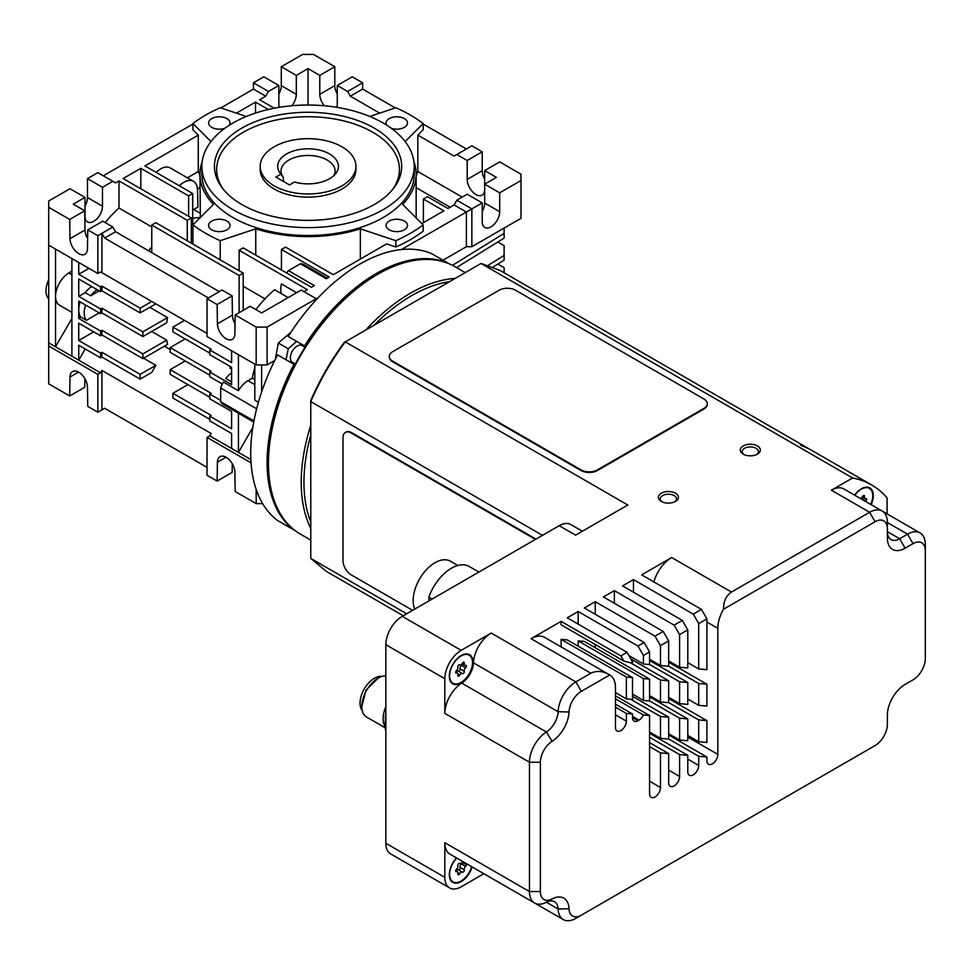 <?xml version="1.0" encoding="UTF-8"?>
<svg xmlns="http://www.w3.org/2000/svg" width="974" height="974" viewBox="0 0 974 974"><rect width="100%" height="100%" fill="white"/><g stroke="black" fill="none" stroke-linecap="round" stroke-linejoin="round"><path stroke-width="1.46" d="M262.663 503.631L256.174 503.631L235.172 491.505L234.88 472.244A12.358 7.135 60 0 0 229.426 459.911A12.358 7.135 60 0 0 219.978 456.684A12.358 7.135 60 0 0 217.409 462.163L225.992 457.208M258.414 402.25L254.811 400.168L254.811 364.142M238.435 354.682L238.435 390.708A19.31 11.14 -60 0 1 247.993 380.688L252.327 378.18L254.811 379.617M238.435 390.708L223.423 382.039A19.31 11.14 -60 0 0 220.684 388.005L256.649 408.763M253.934 420.938L220.684 401.738L220.684 388.005M250.866 459.582L238.435 452.399L238.435 413.219L223.423 404.551A19.31 11.14 -60 0 1 223.326 404.502A19.31 11.14 -60 0 1 220.684 401.738M504.118 272.781L504.118 267.704L497.811 264.076M488.254 265.257L504.118 255.444L504.118 260.168L493.075 267.01M497.811 242.002L504.118 245.643L504.118 255.444M452.472 265.342L504.118 233.37L504.118 238.106L456.502 267.582M318.425 297.46L316.233 298.726L316.233 299.797M303.949 291.64L307.37 289.668L239.117 250.257L239.117 270.748M286.6 272.951A19.31 11.14 -60 0 1 288.45 270.638L314.383 285.613L311.461 287.306L243.208 247.895L239.117 250.257M288.45 270.638L300.345 263.771L326.29 278.747L329.212 277.054L281.437 249.478L281.437 269.968M220.234 259.851L220.234 240.675L255.748 228.829A108.102 62.409 0 0 0 360.343 228.829L395.858 240.675A144.785 83.594 0 0 0 410.419 233.322A144.785 83.594 0 0 0 423.154 224.909L423.154 231.215A144.785 83.594 180 0 1 410.419 239.628A144.785 83.594 180 0 1 395.858 246.97L386.629 243.902L333.303 274.692L285.528 247.104L281.437 249.478M421.827 223.582L443.864 210.859L423.386 199.037L423.386 222.681M482.227 202.896L467.203 194.228L456.83 200.218L471.854 208.886L471.854 246.714L520.993 218.346L520.993 180.519L499.699 192.815L499.699 211.723A12.358 7.135 -60 0 1 490.957 226.857A12.358 7.135 -60 0 1 484.784 227.466A12.358 7.135 -60 0 1 482.227 221.816L482.227 202.896L466.388 212.04L454.103 204.942L447.967 208.497L427.489 196.675L423.386 199.037M471.854 246.714L466.388 246.714L443.012 260.216L466.388 246.714L466.388 212.04L401.41 249.551M304.57 345.928L288.194 336.48A154.428 89.158 -60 0 1 431.64 253.654L448.028 263.114A154.428 89.158 120 0 0 304.57 345.928L305.544 346.488A152.504 88.05 120 0 0 294.927 364.885A152.504 88.05 120 0 0 268.459 461.859L268.459 463.441A154.428 89.158 120 0 0 300.455 534.129L310.779 540.095M304.217 346.841A10.617 6.124 120 0 0 302.488 344.723L296.644 341.35L288.267 348.777L286.027 359.735M293.953 529.966L277.578 520.506A154.428 89.158 -60 0 1 277.578 354.865L293.953 364.325A154.428 89.158 120 0 0 293.953 529.966L294.063 529.783M288.194 526.642L295.329 530.757M465.207 272.61L454.882 266.645A154.428 89.158 120 0 0 377.656 274.303L376.293 275.082A152.504 88.05 120 0 0 305.544 346.488L302.488 344.723L305.544 346.488M377.656 274.303A154.428 89.158 120 0 0 268.459 463.441M294.927 364.885L293.953 364.325M291.908 363.132A10.617 6.124 120 0 0 294.562 363.558M295.378 364.02L292.358 362.279A9.655 5.576 -60 0 1 290.873 354.548A9.655 5.576 -60 0 1 297.18 346.038A9.655 5.576 -60 0 1 302.013 345.563L305.032 347.304M275.374 359.163L278.296 343.018L290.812 332.414M288.267 348.777L278.296 343.018M447.918 263.297L449.391 263.905M310.779 522.003L310.779 522.003A152.504 88.05 -60 0 1 310.779 434.818L310.779 522.003M374.04 325.255A152.504 88.05 -60 0 1 449.538 281.656M310.779 528.419A154.428 89.158 -60 0 1 310.779 425.248M365.749 330.04A154.428 89.158 -60 0 1 455.089 278.454M406.669 613.766L310.779 558.394L310.779 400.472C319.752 379.86 330.917 360.502 344.297 342.422L481.059 263.467L852.615 477.978L831.406 490.214A25.093 14.488 -60 0 1 843.959 488.972L882.176 511.046A25.093 14.488 120 0 0 869.624 512.287L731.474 592.046C726.105 595.698 723.463 601.421 723.56 609.225A27.029 15.608 120 0 0 717.826 628.303L717.826 754.387L687.79 737.05M483.847 873.715L461.201 886.79A23.169 13.368 120 0 1 449.623 887.935A23.169 13.368 120 0 1 444.826 877.331L444.826 842.693A25.093 14.488 120 0 0 450.025 854.186L534.653 903.044A25.093 14.488 120 0 0 546.39 902.241A17.374 10.032 -60 0 1 554.523 901.693A17.374 10.032 -60 0 1 558.102 909.01A25.093 14.488 120 0 0 563.289 919.578A25.093 14.488 120 0 0 575.829 918.336L875.09 745.56A17.374 10.032 120 0 0 887.375 724.279L887.375 715.159A25.093 14.488 -60 0 1 905.114 684.43L913.015 679.864A17.374 10.032 120 0 0 925.3 658.582L925.3 550.736A17.374 10.032 120 0 0 913.015 543.638L905.114 548.192A25.093 14.488 -60 0 1 887.375 537.952L887.375 528.833A17.374 10.032 120 0 0 875.09 521.735L723.56 609.225M449.623 887.935L390.647 853.894A23.169 13.368 -60 0 1 385.85 843.289L385.85 644.691A23.169 13.368 -60 0 1 402.238 616.323L559.21 525.692A23.169 13.368 -60 0 1 570.788 524.548L582.379 531.232M402.238 616.323L461.201 650.364L491.2 633.051A25.093 14.488 120 0 0 473.474 662.844A17.374 10.032 -60 0 1 461.761 683.127A25.093 14.488 120 0 0 444.826 713.382L444.826 678.732L385.85 644.691M615.446 695.813L649.573 715.513L643.424 714.965A7.719 4.456 -60 0 1 638.993 720.151L637.97 720.736A7.719 4.456 -60 0 1 634.111 721.125A7.719 4.456 -60 0 1 632.503 717.595L632.503 713.991L626.367 713.443L626.367 721.137A7.719 4.456 120 0 1 622.995 728.905A7.719 4.456 120 0 1 617.041 730.975A7.719 4.456 120 0 1 615.446 727.444L615.446 687.401A27.029 15.608 120 0 0 609.846 675.031A27.029 15.608 120 0 0 609.712 674.958C602.991 670.976 596.721 670.392 590.877 673.217L575.829 681.91A25.093 14.488 120 0 0 558.102 711.702A17.374 10.032 -60 0 1 546.39 731.985A25.093 14.488 120 0 0 529.454 762.24L529.454 891.551A25.093 14.488 120 0 0 534.653 903.044M461.201 650.364A23.169 13.368 120 0 0 444.826 678.732M701.438 609.383L706.905 618.843L698.711 623.567L693.257 614.119L701.438 609.383L641.659 574.867L671.683 557.53L731.474 592.046M693.257 614.119L633.465 579.591L622.544 585.898L682.336 620.414L674.142 625.15L614.351 590.634L603.43 596.94L663.221 631.456L655.027 636.18L595.248 601.664L584.327 607.971L644.106 642.487L637.97 646.03L578.179 611.514L567.258 617.82L627.049 652.337L620.901 655.879L561.121 621.363L561.121 624.809L623.884 661.054L620.901 655.879M590.877 673.217L531.086 638.701L561.121 621.363M542.481 535.347L310.779 401.568C319.971 380.347 331.452 360.441 345.246 341.874L627.804 505.007L575.585 535.152L559.21 525.692M675.506 501.415L675.506 501.415A10.032 5.795 0 0 0 675.506 493.221A10.032 5.795 0 0 0 661.309 493.221A10.032 5.795 0 0 0 661.309 501.415A10.032 5.795 0 0 0 675.506 501.415M757.407 454.14L757.407 454.14A10.032 5.795 0 0 0 757.407 445.934A10.032 5.795 0 0 0 743.211 445.934A10.032 5.795 0 0 0 743.211 454.14A10.032 5.795 0 0 0 757.407 454.14M707.282 404.015A11.578 6.684 180 0 1 707.294 404.332A11.578 6.684 180 0 1 703.898 409.056L597.427 470.527A11.578 6.684 180 0 1 581.052 470.527L392.68 361.768A11.578 6.684 180 0 1 389.283 357.044A11.578 6.684 180 0 1 389.296 356.728M810.685 449.793A173.737 100.31 120 0 0 809.869 449.318L500.015 270.419L481.059 263.467M887.083 513.87L887.083 497.872A173.737 100.31 120 0 0 871.572 484.93A173.737 100.31 120 0 0 852.615 477.978M515.526 283.361L798.984 447.005M818.951 458.547L830.944 465.462M809.869 449.318A173.737 100.31 120 0 0 800.226 444.862L801.858 445.8A173.737 100.31 120 0 1 811.512 450.256L871.572 484.93M649.573 746.583L660.494 752.89L668.675 753.62L668.675 782.767A7.719 4.456 120 0 0 670.282 786.298A7.719 4.456 120 0 0 676.236 784.228A7.719 4.456 120 0 0 679.596 776.461L679.596 754.594L687.79 755.325L687.79 771.737A7.719 4.456 120 0 0 689.385 775.267A7.719 4.456 120 0 0 695.339 773.198A7.719 4.456 120 0 0 698.711 765.43L698.711 756.299L706.905 757.029L706.905 760.694A7.719 4.456 120 0 0 708.5 764.237A7.719 4.456 120 0 0 714.453 762.167A7.719 4.456 120 0 0 717.826 754.387M609.712 674.958L581.295 691.357A17.374 10.032 120 0 0 569.023 711.994A25.093 14.488 -60 0 1 552.1 741.299A17.374 10.032 120 0 0 540.375 762.24L540.375 891.551A17.374 10.032 120 0 0 552.1 898.953A25.093 14.488 -60 0 1 569.023 908.73A17.374 10.032 120 0 0 581.295 915.183M649.573 715.513L649.573 793.798A7.719 4.456 120 0 0 651.168 797.329A7.719 4.456 120 0 0 657.121 795.259A7.719 4.456 120 0 0 660.494 787.491L660.494 752.89M649.573 742.59L668.675 753.62M615.446 698.808L643.424 714.965M632.503 713.991L615.446 704.141M531.086 638.701A27.029 15.608 -60 0 1 544.6 637.361L609.846 675.031M578.179 611.514L578.179 624.127M595.248 601.664L595.248 614.277M614.351 590.634L614.351 603.235M633.465 579.591L633.465 592.204M653.858 581.916A27.029 15.608 -60 0 1 671.683 557.53M595.248 644.508L595.248 647.747M649.573 679.109L643.424 678.561L643.424 700.403L649.573 700.951L649.573 679.109L584.327 641.44L578.179 640.892L578.179 646.225M632.503 677.587L626.367 677.04L626.367 698.882L632.503 699.429L632.503 677.587L567.258 639.918L561.121 639.37L561.121 646.894M887.375 528.833L887.375 522.527A25.093 14.488 120 0 0 882.176 511.046M871.182 504.69A16.789 9.691 120 0 0 869.831 487.95A16.789 9.691 120 0 0 861.442 488.778A16.789 9.691 120 0 0 854.648 495.145M925.3 550.736L925.3 544.429A25.093 14.488 120 0 0 920.101 532.936A25.093 14.488 120 0 0 907.561 534.178L899.659 538.744A17.374 10.032 -60 0 1 890.966 539.596A17.374 10.032 -60 0 1 887.375 531.646L899.659 538.744L905.114 548.192M913.015 679.864L907.561 683.018A25.093 14.488 120 0 0 907.61 682.993L913.015 679.864L907.561 683.018M869.271 487.657A16.789 9.691 -60 0 1 871.182 489.983M867.164 487.17A16.217 9.363 -60 0 1 868.041 487.584L869.405 488.364A16.217 9.363 -60 0 1 870.756 504.447M854.807 495.242A16.217 9.363 120 0 1 861.308 489.167A16.217 9.363 -60 0 1 869.405 488.364M859.518 497.958A1.522 0.877 120 0 1 859.908 498.018A1.522 0.877 120 0 0 859.908 498.018A2.666 1.534 120 0 0 859.969 498.055A2.666 1.534 120 0 0 862.672 496.448A1.522 0.877 120 0 1 864.218 495.535A1.522 0.877 120 0 1 864.486 496.618A2.666 1.534 120 0 0 864.961 498.505A2.666 1.534 120 0 0 865.862 498.566A1.522 0.877 120 0 1 866.373 498.603A1.522 0.877 120 0 1 866.653 499.662A1.522 0.877 120 0 1 865.862 500.989A2.666 1.534 120 0 0 865.46 501.391M861.284 498.98A2.666 1.534 -60 0 1 861.686 498.578A1.522 0.877 120 0 0 862.501 497.081M668.675 734.968L706.905 757.029M668.675 738.962L698.711 756.299M649.573 733.264L687.79 755.325M649.573 737.257L679.596 754.594M626.367 713.443L615.446 707.136M875.09 745.56L869.624 748.714A25.093 14.488 120 0 0 869.685 748.677M478.587 870.671A25.093 14.488 120 0 0 478.648 870.719L563.289 919.578M456.55 857.948A16.789 9.691 120 0 0 452.8 882.42A16.789 9.691 120 0 0 461.201 881.592A16.789 9.691 120 0 0 472.122 866.945M452.277 882.079A16.789 9.691 120 0 0 455.235 882.566M471.672 866.69A16.217 9.363 -60 0 1 461.067 881.044A16.217 9.363 120 0 1 452.959 881.835L451.595 881.056A16.217 9.363 -60 0 1 450.792 880.496M456.721 858.057A16.217 9.363 120 0 0 452.959 881.835M459.631 863.39L459.728 863.451A2.666 1.534 120 0 1 459.691 863.427A1.522 0.877 120 0 0 459.667 863.414A1.522 0.877 120 0 0 458.352 863.975A1.522 0.877 120 0 0 457.877 865.679A2.666 1.534 120 0 1 456.502 869.222A1.522 0.877 120 0 0 455.71 870.549A1.522 0.877 120 0 0 455.99 871.608A1.522 0.877 120 0 0 456.502 871.645L455.698 871.182M455.856 870.817A2.666 1.534 -60 0 1 458.218 869.733L462.394 872.144A2.666 1.534 120 0 0 462.394 872.144A2.666 1.534 120 0 0 459.691 873.751A1.522 0.877 120 0 1 458.145 874.676A1.522 0.877 120 0 1 457.877 873.593A2.666 1.534 120 0 0 457.403 871.706A2.666 1.534 120 0 0 456.502 871.645M462.431 872.168A1.522 0.877 120 0 0 462.455 872.193A1.522 0.877 120 0 0 463.77 871.62A1.522 0.877 120 0 0 464.257 869.916L460.081 867.505A2.666 1.534 -60 0 1 461.445 863.962A1.522 0.877 120 0 0 462.273 862.477M464.196 862.367A2.666 1.534 120 0 0 464.732 863.889A2.666 1.534 120 0 0 465.621 863.95A1.522 0.877 120 0 1 466.144 863.987A1.522 0.877 120 0 1 466.412 865.046A1.522 0.877 120 0 1 465.621 866.373A2.666 1.534 120 0 0 464.257 869.916M462.674 861.491A1.522 0.877 120 0 0 462.431 861.844A2.666 1.534 120 0 1 459.728 863.451M458.316 869.794A1.522 0.877 120 0 0 459.618 869.173A1.522 0.877 120 0 0 460.081 867.505M458.218 869.733A2.666 1.534 -60 0 1 458.255 869.758L462.358 872.132M461.201 655.563A16.789 9.691 120 0 0 450.232 670.368A16.789 9.691 120 0 0 452.8 683.821A16.789 9.691 120 0 0 461.201 682.993A16.789 9.691 120 0 0 472.171 668.188A16.789 9.691 120 0 0 469.602 654.735A16.789 9.691 120 0 0 461.201 655.563M452.277 683.48A16.789 9.691 120 0 0 455.235 683.967M469.03 654.455A16.789 9.691 -60 0 1 470.941 656.768M466.923 653.956A16.217 9.363 -60 0 1 467.812 654.37L469.176 655.161A16.217 9.363 -60 0 1 471.659 668.152A16.217 9.363 -60 0 1 461.067 682.445A16.217 9.363 120 0 1 452.959 683.249L451.595 682.457A16.217 9.363 -60 0 1 450.792 681.897M452.959 683.249A16.217 9.363 120 0 1 450.475 670.246A16.217 9.363 120 0 1 461.067 655.965A16.217 9.363 -60 0 1 469.176 655.161M459.631 664.792L459.728 664.852A2.666 1.534 120 0 1 459.691 664.828L459.643 664.804A1.522 0.877 120 0 0 459.667 664.816A1.522 0.877 120 0 0 458.352 665.388A1.522 0.877 120 0 0 457.877 667.093A2.666 1.534 120 0 1 456.502 670.623A1.522 0.877 120 0 0 455.71 671.95A1.522 0.877 120 0 0 455.99 673.01A1.522 0.877 120 0 0 456.502 673.046L455.698 672.584M455.856 672.218A2.666 1.534 -60 0 1 458.218 671.135L462.394 673.558A2.666 1.534 120 0 0 462.394 673.558A2.666 1.534 120 0 0 459.691 675.165A1.522 0.877 120 0 1 458.145 676.078A1.522 0.877 120 0 1 457.877 674.994A2.666 1.534 120 0 0 457.403 673.107A2.666 1.534 120 0 0 456.502 673.046M462.431 673.582A1.522 0.877 120 0 0 462.455 673.594A1.522 0.877 120 0 0 463.77 673.022A1.522 0.877 120 0 0 464.257 671.317L460.081 668.907A2.666 1.534 -60 0 1 461.445 665.364A1.522 0.877 120 0 0 462.273 663.878M459.728 664.852A2.666 1.534 120 0 0 462.431 663.245A1.522 0.877 120 0 1 463.989 662.32A1.522 0.877 120 0 1 464.257 663.404A2.666 1.534 120 0 0 464.732 665.291A2.666 1.534 120 0 0 465.621 665.352A1.522 0.877 120 0 1 466.144 665.388A1.522 0.877 120 0 1 466.412 666.447A1.522 0.877 120 0 1 465.621 667.774A2.666 1.534 120 0 0 464.257 671.317M458.316 671.196A1.522 0.877 120 0 0 459.618 670.575A1.522 0.877 120 0 0 460.081 668.907M458.218 671.135A2.666 1.534 -60 0 1 458.255 671.159L462.358 673.533M627.049 652.337L632.503 661.796L630.653 662.856L623.884 661.054M649.573 695.619L660.494 701.925L660.494 680.083L630.653 662.856L632.503 663.026L632.503 661.796M643.424 664L649.573 664.548L649.573 651.947L643.424 655.49L643.424 664L628.961 655.648M643.424 655.49L637.97 646.03M644.106 642.487L649.573 651.947M663.221 631.456L668.675 640.904L660.494 645.64L655.027 636.18M660.494 645.64L660.494 665.522L649.573 659.228M668.675 640.904L668.675 666.253L660.494 665.522M682.336 620.414L687.79 629.874L679.596 634.61L674.142 625.15M679.596 634.61L679.596 667.239L668.675 660.932M687.79 629.874L687.79 667.969L679.596 667.239M698.711 623.567L698.711 668.943L687.79 662.637M706.905 618.843L706.905 669.674L698.711 668.943M687.79 735.431L698.711 741.738L698.711 719.896L706.905 720.638L706.905 742.468L698.711 741.738M668.675 702.558L698.711 719.896M668.675 698.565L706.905 720.638M668.675 666.167L698.711 683.505L698.711 705.346L687.79 699.04M698.711 683.505L706.905 684.235L706.905 706.077L698.711 705.346M668.675 662.162L706.905 684.235M668.675 733.726L679.596 740.033L679.596 718.191L687.79 718.922L687.79 740.764L679.596 740.033M649.573 700.854L679.596 718.191M649.573 696.86L687.79 718.922M649.573 664.451L679.596 681.788L679.596 703.63L668.675 697.323M679.596 681.788L687.79 682.531L687.79 704.36L679.596 703.63M649.573 660.457L687.79 682.531M649.573 732.022L660.494 738.329L660.494 716.487L668.675 717.217L668.675 739.059L660.494 738.329M630.653 699.259L660.494 716.487M632.503 696.337L668.675 717.217M660.494 680.083L668.675 680.814L668.675 702.656L660.494 701.925M630.896 659.008L668.675 680.814M643.424 700.403L632.503 694.097M643.424 678.561L578.179 640.892M626.367 698.882L615.446 692.575M626.367 677.04L561.121 639.37M536.004 539.085L351.724 432.7A11.578 6.684 -120 0 0 345.94 432.127A11.578 6.684 -120 0 0 345.673 432.298M310.779 558.394L326.29 571.336L403.212 615.751M535.457 539.401L351.188 433.016A11.578 6.684 -120 0 0 345.393 432.444A11.578 6.684 -120 0 0 342.994 437.74L342.994 560.683A11.578 6.684 -120 0 0 351.188 574.867L412.611 610.333M457.853 565.48L450.438 561.207A30.888 17.836 120 0 0 422.935 573.881A30.888 17.836 120 0 0 414.741 609.091M478.891 572.055L469.224 566.478A35.709 20.624 -60 0 0 428.852 597.22L428.852 600.958M428.852 597.22L432.079 599.083M674.751 501.817A8.109 4.675 0 0 0 676.516 498.895A8.109 4.675 0 0 0 671.512 494.573A8.109 4.675 0 0 0 662.673 495.583A8.109 4.675 180 0 0 660.299 498.895A8.109 4.675 180 0 0 662.064 501.817M756.652 454.529A8.109 4.675 0 0 0 758.417 451.619A8.109 4.675 0 0 0 753.413 447.285A8.109 4.675 0 0 0 744.574 448.308A8.109 4.675 180 0 0 742.2 451.619A8.109 4.675 180 0 0 743.966 454.529M392.68 351.687L499.151 290.215A11.578 6.684 180 0 1 515.526 290.215L703.898 398.975A11.578 6.684 180 0 1 707.294 403.699A11.578 6.684 180 0 1 703.898 408.423L597.427 469.894A11.578 6.684 180 0 1 581.052 469.894L392.68 361.147A11.578 6.684 180 0 1 389.283 356.411A11.578 6.684 180 0 1 392.68 351.687M274.68 360.55L267.095 364.921L261.641 364.921L261.641 391.925M252.327 378.18A83.009 47.921 -60 0 1 254.811 367.636M231.605 350.737L231.605 362.559L209.775 349.958L209.775 354.682L231.605 367.295L231.605 384.633L209.775 372.019L209.775 376.743L222.352 384.012M209.775 372.019L211.139 371.228L170.182 347.584L170.182 352.32L209.775 375.173M170.182 347.584L185.194 338.915M209.775 419.307L172.909 398.025L172.909 393.301L211.139 415.362L209.775 416.154L209.775 420.878L231.605 433.491L231.605 448.466L209.775 435.853L211.139 433.491L101.929 370.449L100.566 372.811L78.736 360.197L85.213 348.972M209.775 416.154L231.605 428.767L231.605 411.43L209.775 398.816L209.775 394.08L220.684 400.387M252.79 427.537L238.435 452.399L231.605 448.466M100.566 313.701L101.929 312.91L142.886 336.554L142.886 331.83L101.929 308.186L100.566 308.977L100.566 313.701L78.736 301.088L78.736 318.437L100.566 331.038L101.929 330.247L142.886 353.891L142.886 358.627L101.929 334.983L100.566 335.774L78.736 323.161L78.736 340.498L100.566 353.112L101.929 352.32L140.159 374.381L140.159 379.117L151.761 372.409L155.852 365.323L143.568 358.225M164.411 346.196L170.182 349.52M100.566 372.811L97.838 374.381L97.838 412.209L101.929 409.847L101.929 370.449M101.929 409.847L104.668 408.276L207.036 467.374M97.838 374.381L48.7 346.014L48.7 342.86L55.53 346.805L71.906 318.437M140.159 379.117L101.929 357.044L100.566 357.835L78.736 345.222L78.736 360.197L55.53 346.805L55.53 296.364A19.31 11.14 -60 0 1 68.704 273.012L71.906 271.028M97.838 412.209L87.757 406.389L87.465 387.128A12.358 7.135 60 0 0 81.999 374.807A12.358 7.135 60 0 0 72.551 371.569A12.358 7.135 60 0 0 69.994 377.048L78.577 372.092M48.7 346.014L48.7 383.841L69.702 395.968L69.994 377.048M232.275 463.721L232.141 472.414L217.129 481.083L207.036 475.263L207.036 437.436L209.775 435.853M84.86 378.606L84.726 387.299L69.702 395.968M103.305 175.783L192.937 124.039M220.806 107.944L253.447 89.097L265.732 96.195L259.595 99.738L274.278 108.224M105.253 222.62A73.354 42.357 -60 0 1 118.998 208.034L118.998 180.908L115.589 182.881L97.838 172.642L87.465 178.632L87.465 197.539A12.358 7.135 120 0 1 85.006 205.977M101.929 272.72L207.036 333.4L100.566 271.929L101.929 272.72L101.929 233.322L97.838 235.684L87.757 229.864L87.465 248.784A12.358 7.135 60 0 1 84.908 254.263A12.358 7.135 60 0 1 78.736 253.654A12.358 7.135 60 0 1 69.994 238.691L69.702 219.442L84.726 210.774L73.269 204.163L85.006 197.381L69.994 188.713L48.7 201.009L48.7 342.86M48.7 298.726A19.31 11.14 -60 0 1 48.7 279.818M87.465 178.632L102.477 187.3L102.477 206.208A12.358 7.135 -60 0 1 97.083 218.639A12.358 7.135 -60 0 1 87.563 221.95A12.358 7.135 -60 0 1 85.006 216.301L85.006 197.381M102.477 187.3L112.85 181.31M151.761 246.812A73.354 42.357 120 0 0 148.62 250.817M151.761 226.942L118.998 208.034M118.998 180.908L187.252 220.319L187.252 240.809M191.342 229.974A65.635 37.889 -60 0 1 192.937 229.438M264.989 298.86L243.208 286.283M235.051 322.796L234.357 322.394M255.748 228.829L255.748 255.139M360.343 259.072L360.343 228.829M395.858 240.675L395.858 246.97M423.154 224.909L402.652 204.406A108.102 62.409 0 0 0 416.154 174.212A108.102 62.409 0 0 0 413.889 161.526M405.147 141.534L423.154 123.515L423.154 129.822L417.834 135.143L417.834 171.521L462.187 197.125M416.154 175.856L417.834 171.521M423.154 123.515A144.785 83.594 0 0 0 395.858 107.749L369.767 116.454M246.337 116.454L220.234 107.749A144.785 83.594 0 0 0 192.937 123.515L210.956 141.534M187.252 220.319L191.342 217.945L123.089 178.546L140.84 168.307L188.615 195.884L192.706 193.522L144.931 165.933L198.27 135.143L192.937 129.822L192.937 123.515M236.39 113.142L255.492 102.1L268.3 109.49M198.27 135.143L198.27 171.521L199.95 175.856M202.202 161.526A108.102 62.409 0 0 0 199.95 174.212A108.102 62.409 0 0 0 213.44 204.406L192.937 224.909L192.937 244.097M200.34 217.506L199.95 174.212M192.937 224.909A144.785 83.594 0 0 0 220.234 240.675M226.905 229.815A10.714 6.185 180 0 1 215.23 231.155A10.714 6.185 180 0 1 208.606 225.432A10.714 6.185 180 0 1 211.748 221.061A10.714 6.185 180 0 1 223.423 219.722A10.714 6.185 180 0 1 230.034 225.432A10.714 6.185 180 0 1 226.905 229.815M404.344 221.061A10.714 6.185 180 0 1 407.485 225.432A10.714 6.185 180 0 1 400.874 231.155A10.714 6.185 180 0 1 389.198 229.815A10.714 6.185 180 0 1 386.057 225.432A10.714 6.185 180 0 1 392.668 219.722A10.714 6.185 180 0 1 404.344 221.061M386.763 125.196A10.714 6.185 180 0 1 386.057 122.992A10.714 6.185 180 0 1 389.198 118.609A10.714 6.185 180 0 1 400.874 117.27A10.714 6.185 180 0 1 407.485 122.992A10.714 6.185 180 0 1 404.344 127.363A10.714 6.185 180 0 1 391.341 128.325M224.763 128.325A10.714 6.185 180 0 1 211.748 127.363A10.714 6.185 180 0 1 208.606 122.992A10.714 6.185 180 0 1 215.23 117.27A10.714 6.185 180 0 1 226.905 118.609A10.714 6.185 180 0 1 230.034 122.992A10.714 6.185 180 0 1 229.328 125.196M414.218 166.335L414.218 174.212A106.166 61.301 180 0 1 383.123 217.555A106.166 61.301 180 0 1 267.424 230.838A106.166 61.301 180 0 1 201.874 174.212L201.874 166.335A106.166 61.301 0 0 0 267.424 222.961A106.166 61.301 0 0 0 383.123 209.678A106.166 61.301 0 0 0 414.218 166.335A106.166 61.301 0 0 0 348.68 109.697A106.166 61.301 0 0 0 232.969 122.992A106.166 61.301 0 0 0 201.874 166.335M374.247 204.552A93.626 54.057 180 0 1 222.583 188.396A93.626 54.057 180 0 1 241.844 128.105A93.626 54.057 180 0 1 361.147 121.811A93.626 54.057 180 0 1 393.52 188.396A93.626 54.057 180 0 1 374.247 204.552M392.461 189.711A91.398 52.766 0 0 0 358.858 125.622A91.398 52.766 0 0 0 243.427 132.172A91.398 52.766 0 0 0 223.63 189.711M260.18 166.335L260.18 169.488A47.872 27.637 0 0 0 289.728 195.019A47.872 27.637 0 0 0 341.898 189.029A47.872 27.637 0 0 0 355.924 169.488L355.924 166.335A47.872 27.637 0 0 0 326.375 140.792A47.872 27.637 0 0 0 274.193 146.782A47.872 27.637 0 0 0 260.18 166.335A47.872 27.637 0 0 0 289.728 191.866A47.872 27.637 0 0 0 341.898 185.876A47.872 27.637 0 0 0 355.924 166.335M280.865 174.151L275.837 177.049L289.485 184.926L294.513 182.028A30.364 17.532 180 0 0 335.774 173.494A30.364 17.532 180 0 0 308.052 148.803A30.364 17.532 180 0 0 280.329 173.494A30.364 17.532 180 0 0 280.865 174.151L283.373 177.426L283.373 181.407M283.361 177.402L283.373 177.426A27.029 15.608 0 0 1 281.023 171.059A27.029 15.608 0 0 1 308.052 155.463A27.029 15.608 0 0 1 335.08 171.059A27.029 15.608 0 0 1 333.972 175.454M191.342 224.288A69.495 40.117 -60 0 1 192.706 223.898L192.706 193.522M200.267 217.579A73.354 42.357 120 0 0 192.706 218.395M188.615 195.884L188.615 216.374M140.84 168.307L140.84 188.798M191.342 217.945L191.342 243.171M156.108 172.398A19.31 11.14 -60 0 1 160.625 168.892A19.31 11.14 -60 0 1 170.28 167.942L193.485 181.334A19.31 11.14 120 0 0 183.83 182.296A19.31 11.14 120 0 0 179.313 185.791M198.27 171.521L187.373 177.816M193.716 209.483L198.014 207.012L197.478 189.626A19.31 11.14 120 0 0 193.485 181.334M199.95 187.641L197.454 189.078M253.447 89.097L253.447 82.79L268.459 91.471L265.732 96.195M268.459 91.471L278.844 85.481L263.82 76.812L253.447 82.79M279.282 107.323A12.358 7.135 -60 0 1 278.844 104.388L278.844 85.481M296.315 75.388L308.052 68.606L319.789 75.388L334.8 66.719L313.506 54.422L302.585 54.422L281.291 66.719L296.315 75.388L296.315 94.308A12.358 7.135 -60 0 1 291.786 105.752M308.052 68.606L308.052 105.034M281.291 66.719L281.291 85.639A12.358 7.135 120 0 1 278.844 94.064M362.645 82.79L352.271 76.812L337.26 85.481L347.633 91.471L362.645 82.79L362.645 89.097L395.286 107.944M334.8 66.719L334.8 85.639A12.358 7.135 -120 0 0 337.26 94.064M504.118 233.37L504.118 228.086M482.227 211.492A12.358 7.135 120 0 0 484.675 203.055L484.675 170.584L496.423 177.365L484.675 184.147L499.699 192.815M454.103 204.942L456.83 200.218M416.154 187.641L450.122 207.243M482.227 208.704L483.287 209.313M484.675 189.504A12.358 7.135 60 0 1 482.118 195.153A12.358 7.135 60 0 1 472.597 191.841A12.358 7.135 60 0 1 467.203 179.411L467.203 160.503L456.83 154.513L454.103 156.083L417.834 135.143M520.993 180.519L520.993 174.212L499.699 161.915L484.675 170.584M467.203 160.503L482.227 151.834L482.227 170.742A12.358 7.135 -120 0 0 484.675 179.179M456.83 154.513L471.854 145.844L482.227 151.834M379.714 113.142L350.36 96.195L362.645 89.097M423.154 124.039L466.388 148.998M350.36 96.195L347.633 91.471M319.789 75.388L319.789 94.308A12.358 7.135 60 0 0 324.318 105.752M337.26 85.481L337.26 104.388A12.358 7.135 60 0 1 336.809 107.323M255.492 102.1L255.492 113.069M327.301 278.162L303.267 264.295A19.31 11.14 -60 0 0 300.345 263.771M296.62 292.724L281.437 283.958A19.31 11.14 -60 0 0 281.413 293.722L288.146 297.618M281.389 293.685L274.607 289.765A83.009 47.921 -60 0 0 255.906 309.598M267.095 364.921L267.095 327.094L316.233 298.726L301.222 290.057L261.641 312.91L250.184 306.299L235.172 314.967L234.88 333.899A12.358 7.135 60 0 1 232.323 339.378A12.358 7.135 60 0 1 226.151 338.757A12.358 7.135 60 0 1 217.409 323.806L217.129 304.545L207.036 298.726L207.036 336.554L256.174 364.921L256.174 327.094L235.172 314.967M256.174 327.094L267.095 327.094M261.641 364.921L256.174 364.921M209.775 349.958L211.139 349.167L172.909 327.094L184.512 320.397M172.909 327.094L172.909 331.83L209.775 353.112M230.314 366.541A83.009 47.921 -60 0 0 230.034 368.196L231.605 369.109M231.605 372.884A19.31 11.14 -60 0 0 225.785 378.533L231.605 381.893M142.886 336.554L166.7 322.808A65.635 37.889 -60 0 1 167.565 317.585L149.813 307.334M151.688 331.477L166.7 340.145A65.635 37.889 -60 0 0 167.565 344.37L142.886 358.627M100.566 308.977L78.736 296.364L85.188 292.638L90.655 295.792L99.202 290.849M142.886 331.83L167.565 317.585M78.736 296.364L78.736 279.027L100.566 291.64L100.566 286.904L78.736 274.303L88.963 268.386M100.566 335.774L100.566 331.038M100.566 357.835L100.566 353.112M71.906 258.536L71.906 356.265M78.736 262.481L78.736 274.303M100.566 291.64L101.929 290.849L101.929 286.125L100.566 286.904M101.929 290.849L140.159 312.91L140.159 308.186L101.929 286.125M140.159 308.186L151.761 301.49M140.159 312.91L155.852 303.851M85.188 292.638A19.31 11.14 -60 0 1 91.714 286.526M97.169 289.68A19.31 11.14 120 0 0 90.655 295.792M101.929 312.91L101.929 308.186M78.736 318.437L80.976 317.134L86.442 320.288L99.202 312.91M142.886 353.891L166.7 340.145M101.929 334.983L101.929 330.247M78.736 340.498L93.748 331.83M140.159 374.381L155.852 365.323M101.929 357.044L101.929 352.32M80.976 317.134A19.31 11.14 -60 0 1 78.736 309.756A19.31 11.14 -60 0 1 80.16 301.916M85.615 305.069A19.31 11.14 120 0 0 86.442 320.288M71.906 312.35L59.524 305.203A19.31 11.14 -60 0 1 55.53 296.364L55.53 249.076M97.838 235.684L97.838 273.511L48.7 245.144M97.838 273.511L100.566 271.929M69.702 219.442L48.7 207.316M84.726 210.774L85.006 230.022A12.358 7.135 -120 0 0 87.623 238.557M207.036 298.726L222.06 290.057L232.141 295.877L232.433 315.138A12.358 7.135 -120 0 0 235.038 323.66M87.757 229.864L102.769 221.195L112.85 227.015L115.589 231.739L219.32 291.64M217.129 304.545L232.141 295.877M208.399 297.934L104.668 238.046L101.929 233.322L112.85 227.015M104.668 238.046L115.589 231.739M209.775 397.234L170.182 374.381L170.182 369.657L211.139 393.301L209.775 394.08M170.182 369.657L185.194 360.989M172.909 393.301L187.933 384.633M243.208 273.11L155.852 222.681L151.761 225.043L239.117 275.484L243.208 273.11L243.208 310.329M239.117 275.484L239.117 312.691M151.761 225.043L151.761 252.631M217.129 481.083L217.409 462.163M251.048 462.845L207.036 437.436M256.174 489.411L256.174 503.631M362.291 710.679A20.271 11.7 -60 0 1 364.252 688.959A20.271 11.7 -60 0 1 382.076 676.406M361.829 706.479L366.041 690.055L378.204 678.111A23.169 13.368 120 0 0 361.829 706.479L361.829 706.479A23.169 13.368 -60 0 0 366.626 717.083L385.193 727.797M385.85 675.883A23.169 13.368 120 0 0 378.204 678.111M385.095 726.616A23.169 13.368 -60 0 1 383.123 718.775A23.169 13.368 -60 0 1 385.85 706.747M385.314 718.569A21.623 12.479 -60 0 1 385.85 713.784M385.85 731.109A29.342 16.935 -60 0 1 385.034 724.924L385.85 715.622M385.034 724.924A29.342 16.935 -60 0 1 385.85 717.777M254.811 384.633L247.993 380.688M385.85 843.289L444.826 877.331M540.375 762.24L529.454 762.24L444.826 713.382M444.826 842.693L529.454 891.551L540.375 891.551M875.09 521.735L869.624 512.287L831.406 490.214M491.2 633.051L575.829 681.91L581.295 691.357M668.675 770.154L679.596 776.461M649.573 781.185L660.494 787.491M632.503 716.401L638.993 720.151M637.97 720.736L632.503 717.595M706.905 621.996L717.826 628.303M887.375 522.527L907.561 534.178L913.015 543.638M864.486 496.618L863.147 495.839M865.862 500.989L861.686 498.578M687.79 759.123L698.711 765.43M615.446 714.831L626.367 721.137M569.023 711.994L558.102 711.702L473.474 662.844M552.1 741.299L546.39 731.985L461.761 683.127M552.1 898.953L546.39 902.241L558.102 909.01L569.023 908.73M465.621 866.373L461.445 863.962M459.691 873.751L457.95 872.753M464.257 663.404L462.906 662.624M465.621 667.774L461.445 665.364M459.691 675.165L457.95 674.154M703.898 408.423L703.898 409.056M597.427 469.894L597.427 470.527M581.052 469.894L581.052 470.527M392.68 361.147L392.68 361.768M499.699 211.723L484.675 203.055M482.227 170.742L467.203 179.411M334.8 85.639L319.789 94.308M296.315 94.308L281.291 85.639M71.906 274.863L68.704 273.012M85.006 230.022L69.994 238.691M102.477 206.208L87.465 197.539M232.433 315.138L217.409 323.806M223.326 404.502L253.727 422.059M882.261 511.094L920.101 532.936M862.331 496.983L864.961 498.505M462.09 862.367L464.732 863.889M455.686 870.707L457.403 871.706M462.09 663.769L464.732 665.291M455.686 672.109L457.403 673.107M707.294 403.699L707.294 404.332M389.283 356.411L389.283 357.044M416.154 217.896L416.154 174.212M192.706 208.899L199.95 213.087"/></g></svg>
